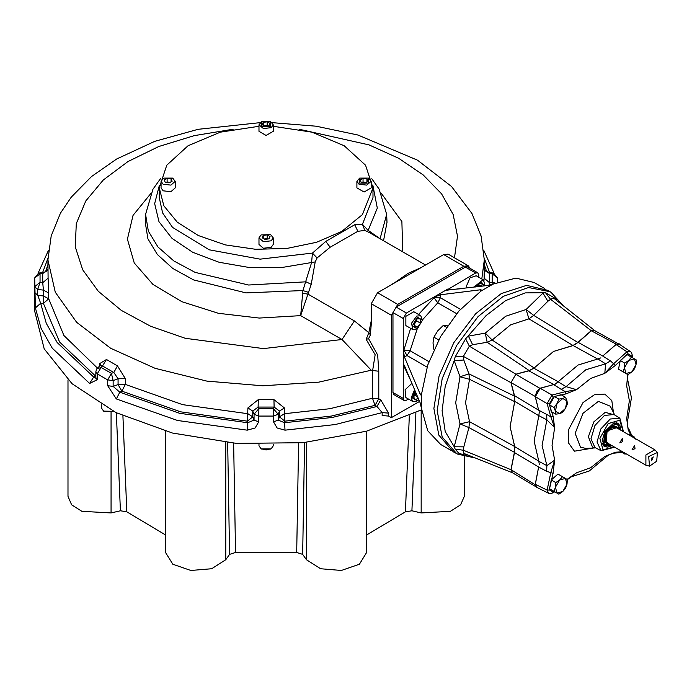 <?xml version="1.0" encoding="UTF-8"?>
<svg xmlns="http://www.w3.org/2000/svg" width="692" height="692" viewBox="0 0 692 692"><rect width="100%" height="100%" fill="white"/><g stroke="black" fill="none" stroke-linecap="round" stroke-linejoin="round"><path stroke-width="1.04" d="M544.673 288.547L534.172 282.483L515.895 278.115L488.05 285.45L446.625 290.199L475.638 273.037L465.405 267.129L396.144 307.118L392.995 312.568L392.995 392.546L393.912 394.587L404.145 400.495L406.368 400.27L408.436 399.076M484.556 285.882L484.763 283.4L483.103 279.732L476.174 275.736L469.998 277.881L466.503 285.943L466.884 288.088M478.786 277.233L478.786 274.854L477.861 272.812L475.638 273.037M483.103 279.732L473.847 287.223M484.763 284.127L475.214 287.05M477.056 286.825L477.999 284.395L481.632 282.301L483.448 284.888L482.981 286.081M479.305 283.642L478.12 286.687M480.3 283.071L483.448 284.888M477.861 272.812L467.628 266.904L465.405 267.129M469.946 268.245L468.276 265.78L463.83 266.221L397.718 304.393L391.421 315.293L391.421 417.665L419.525 401.438M391.421 417.665L388.601 416.039L382.148 415.555L382.148 412.64L376.993 406.429L380.773 399.881L388.601 413.133L382.148 412.64L335.283 424.533L285.043 430.19L277.111 428.011L273.522 421.852L273.522 416.03L258.713 416.03L258.713 421.852L255.123 428.011L247.191 430.19L177.524 420.468L116.343 398.903L107.727 385.738L107.727 379.925L97.261 373.879L97.261 379.692L89.579 383.446L52.22 348.128L41.087 328.397L35.378 307.905L34.721 277.959L34.6 310.786L44.167 348.82L72.072 383.697L116.022 412.562L172.369 433.01L236.465 443.356L303.01 442.75L366.509 431.237L421.713 409.768M464.289 456.755L464.289 496.354L460.604 504.84L450.44 511.319L421.194 512.98L411.87 510.748L405.425 511.846L409.327 415.814M233.662 443.139L235.505 552.484L296.73 552.484L298.572 443.139M235.505 552.484L229.597 554.344L225.739 559.724L211.64 568.703L190.862 570.485L172.853 564.257L165.777 552.839L165.777 431.246M122.908 415.814L126.809 511.846L165.777 535.063M126.809 511.846L120.365 510.748L111.04 512.98L81.803 511.319L71.631 504.84L67.946 496.354L67.946 379.899M366.457 535.063L405.425 511.846M366.457 431.246L366.457 552.839L359.382 564.257L341.372 570.485L320.604 568.703L306.504 559.724L302.638 554.344L296.73 552.484M273.245 444.394L273.245 445.856L271.152 448.771L266.117 449.973L261.083 448.771L258.998 445.856L258.998 444.394M270.823 448.952L261.42 448.952M113.41 411.308L103.67 411.126L101.586 408.211L101.586 404.829M113.116 411.489L104.008 411.308M489.08 285.268L489.478 282.682L484.141 278.21L484.002 280.563M484.279 270.2L489.478 273.47L489.08 272.466L485.455 270.953L484.279 269.188M38.64 273.106L34.721 277.959L40.058 273.894L40.058 282.25L42.757 282.682L43.432 290.147L48.725 292.976L48.094 278.21L42.757 282.682L42.757 273.47L40.058 273.894L38.64 273.106L43.163 272.466L42.757 273.47L47.956 270.2M97.278 368.014L63.906 335.525L48.725 298.788L43.397 303.407L43.432 290.147L37.757 289.394L34.721 286.713L40.058 282.25L37.757 289.394L37.757 295.216L40.698 303.286L35.378 307.905M89.579 383.446L93.654 377.088L95.297 378.204M96.603 368.974L95.807 371.768L97.261 373.879L101.153 367.409L111.386 373.317L113.817 372.512L118.098 378.801L125.304 378.636L117.458 365.895L113.817 372.512L102.537 365.999L101.153 367.409L96.603 368.974L100.158 365.54L102.537 365.999L106.447 359.537L99.492 363.733L100.651 365.134M258.713 421.852L254.059 420.096L252.762 416.818L252.762 411.005L258.142 407.026L258.332 399.587L247.866 407.951L252.762 411.005L254.059 414.274L254.059 420.096L247.632 422.76L247.416 421.203L252.762 416.818L247.866 413.764L182.627 404.621L125.304 384.449L121.853 391.17L118.098 384.614L118.098 378.801L113.177 380.583L107.727 379.925L111.386 373.317L113.177 380.583L113.177 386.395L119.794 392.191L116.343 398.903M273.522 421.852L278.175 420.096L278.175 414.274L273.522 416.03L273.357 408.583L274.101 407.026L258.142 407.026L258.886 408.583L273.357 408.583L278.175 414.274L279.473 411.005L284.369 407.951L273.911 399.587L274.101 407.026L279.473 411.005L279.473 416.818L278.175 420.096L284.602 422.76L285.043 430.19M247.866 407.951L247.416 421.203L180.586 411.827L121.853 391.17L119.794 392.191L179.565 413.254L247.632 422.76L247.191 430.19M284.369 407.951L284.819 421.203L279.473 416.818L284.369 413.764L329.833 408.712L372.426 398.237L372.426 370.523L371.293 370.246L342.056 339.547L354.373 320.889L368.819 332.662L366.12 339.374L375.15 354.754L372.599 370.514L378.809 371.215L377.685 355.022L368.602 338.665L366.12 339.374M325.802 241.413L330.145 247.26L317.092 257.986L315.206 261.896L311.253 284.334L307.905 294.065L302.638 293.322L302.906 290.553L311.573 262.649L312.429 253.142L325.802 241.413L354.754 224.701L362.418 224.286L367.859 230.142L379.415 238.256M302.638 293.322L300.665 315.656L259.223 318.078L218.404 313.286L181.884 301.721L152.958 284.412L134.239 262.934L127.406 239.207L133.08 215.385L150.752 193.613M354.373 320.889L307.905 294.065L300.665 315.656L342.056 339.547L263.41 348.604L185.24 338.267L150.692 326.269L121.256 310.353L98.255 291.237L82.703 269.759L75.281 246.871L76.319 223.602L85.782 200.974L103.246 179.989L127.934 161.582L158.745 146.574L194.322 135.615L233.092 129.214M258.998 126.325L220.341 132.137L188.086 145.735L166.729 165.224L159.264 187.878L163.866 205.792L177.273 222.158L198.327 235.565L225.229 244.873L255.642 249.276L286.964 248.385L316.486 242.287L341.675 231.5L362.418 214.615L372.971 187.878L365.506 165.224L344.158 145.735L311.893 132.137L273.245 126.325M258.998 237.892L258.998 244.432L263.392 248.229L271.152 247.338L273.245 244.432L273.245 237.892L270.529 234.614L261.083 234.977L258.998 237.892L263.392 241.69L271.152 240.799L273.245 237.892M163.762 178.069L161.046 181.339L161.046 187.878L163.13 190.793L170.898 191.684L175.292 187.878L175.292 181.339L172.576 178.069L163.762 178.069L173.208 178.432M359.658 178.069L356.942 181.339L356.942 187.878L364.07 191.995L371.189 187.878L371.189 181.339L368.473 178.069L359.658 178.069L359.658 183.155L368.473 183.155L368.473 178.069M261.714 121.515L258.998 124.785L258.998 131.333L266.117 135.442L273.245 131.333L273.245 124.785L270.529 121.515L261.714 121.515L261.714 126.601L270.529 126.601L270.529 121.515M258.998 124.785L263.392 128.582L271.152 127.691L273.245 124.785M267.181 121.766L270.088 123.444L269.024 125.736L265.053 126.351L262.147 124.672L263.211 122.38L267.181 121.766L267.181 125.399L268.038 125.892M263.211 125.287L263.211 122.38M264.206 125.858L267.181 125.399M356.942 181.339L359.036 184.245L366.795 185.136L371.189 181.339M368.04 181.226L365.134 182.904L361.163 182.29L360.099 179.998L363.006 178.32L366.976 178.934L368.04 181.226M366.976 181.84L366.976 178.934M362.15 182.446L363.006 181.953L365.982 182.411M363.006 181.953L363.006 178.32M161.046 181.339L163.13 184.245L170.898 185.136L175.292 181.339M164.194 179.998L167.101 178.32L171.08 178.934L172.144 181.226L169.229 182.904L165.258 182.29L164.194 179.998M166.253 182.446L167.101 181.953L170.085 182.411M171.08 181.84L171.08 178.934M167.101 181.953L167.101 178.32M261.083 234.977L270.529 234.614M265.053 239.458L262.147 237.78L263.211 235.479L267.181 234.865L270.088 236.543L269.024 238.844L265.053 239.458M264.206 238.965L267.181 238.506L268.038 238.991M267.181 238.506L267.181 234.865M263.211 238.394L263.211 235.479M308.2 292.284L302.906 290.553L246.015 292.898L193.596 279.914L172.818 268.461L157.309 254.509L147.932 238.835L145.233 222.322L145.571 214.39L152.975 189.305L160.44 178.735M311.253 284.334L306.037 281.8L248.592 284.992L195.17 272.397L173.9 260.962L157.992 246.923L148.356 231.093L145.571 214.39M315.206 261.896L281.116 267.657L249.449 267.519L219.13 262.242L192.601 252.251L172.014 238.359L159.022 221.691L154.688 203.578L159.342 185.491M317.092 257.986L312.429 253.142L260.08 259.145L209.244 249.777L172.593 227.383L162.646 212.954L159.264 197.549L159.264 187.878M369.917 232.893L364.883 230.393L357.825 231.275L330.145 247.26M357.825 231.275L354.754 224.701M364.883 230.393L362.418 224.286L372.971 197.549L372.971 187.878M367.651 231.621L377.322 208.076L372.893 185.491M393.264 283.694L408.107 273.331L420.952 267.709M368.602 338.665L370.341 335.179L371.267 324.28L371.267 303.667L391.421 315.293M370.384 334.816L368.819 332.662L371.267 320.751M468.276 265.78L448.131 254.146L443.676 254.587L377.564 292.759L371.267 303.667M463.233 288.547L447.932 289.766L447.932 289.031L406.368 313.026L403.228 318.476L403.228 350.463L404.457 357.029L420.182 394.276L421.679 393.419L421.108 395.244L420.182 394.276M422.431 320.111L420.771 315.716L413.842 311.72L405.832 316.348L405.832 325.603L412.752 329.6L417.397 328.838L422.431 320.111L417.397 317.204L412.354 325.932L417.397 328.838M420.771 315.716L416.766 316.114L411.524 323.173L412.752 329.6M414.248 326.84L414.248 322.636L417.397 318.727L420.537 319.003L420.537 323.199L417.397 327.117L414.248 326.84M414.248 325.301L417.397 327.117M416.766 319.505L416.766 321.019L414.248 324.15M416.766 321.019L420.537 323.199M410.581 328.345L403.868 350.1L403.228 350.463L403.228 398.454L404.145 400.495M411.887 383.351L405.088 389.804L405.832 397.571L412.752 401.576L416.766 401.178L418.816 399.76M414.62 389.812L411.1 397.909L412.752 401.576M415.148 391.084L412.354 397.909L417.397 400.815M418.158 398.194L415.485 399.734L413.669 397.147L415.684 392.347M416.134 393.411L415.347 395.452L417.527 396.715M415.347 395.452L414.032 396.213M421.532 394.206L421.532 408.609L420.182 403.003L404.457 365.748L403.583 364.745L403.228 366.466L403.868 366.094L410.46 379.96M480.499 289.81L481.796 290.13L480.499 291.531L480.499 289.81L440.372 294.818L434.074 297.032L434.074 297.768L418.599 314.462M421.532 408.609L427.751 430.779L440.674 444.428L451.175 450.492M480.499 291.531L458.952 310.993L440.674 336.459L427.751 365.03L421.679 393.419M447.231 325.352L443.347 325.413L437.785 330.802L433.91 337.168L433.062 342.972L433.789 349.2M433.91 337.168L438.719 339.945M443.347 325.413L446.444 327.204M493.586 283.807L481.113 291.012M453.225 451.781L438.797 435.095L433.841 408.462L439.109 375.99L453.805 342.704L475.638 313.753L501.242 293.616L526.655 285.389L547.952 290.363L551.109 292.37L549.967 291.678L528.532 287.517L503.257 296.306L477.973 316.711L456.538 345.619L442.214 378.636L437.188 410.737L442.214 437.024L456.538 453.511L457.706 454.151L453.225 451.781M467.913 455.007L465.664 455.154L459.004 453.476L455.189 449.108L454.229 446.764L463.839 446.894L463.415 450.198L455.189 449.108M463.839 360.039L468.925 373.81L514.45 396.109L510.981 382.676L515.851 374.242L529.216 370.523L487.151 342.255L472.679 344.728L469.323 346.182L463.415 356.415L463.839 360.039L454.229 360.644L445.233 386.266L442.136 410.685L445.233 431.531L454.229 446.764L460.042 423.937L455.682 402.865L460.042 376.759L454.229 360.644L455.189 356.934L465.664 338.795L486.087 315.509L505.688 300.613L525.289 292.88L545.486 292.716L555.961 298.762L556.688 300.19M472.679 344.728L468.389 336.104L485.256 333.094L505.688 316.261L526.11 309.506L542.978 293.045L547.891 301.305L533.696 315.379L577.855 342.445L572.976 345.507L553.539 351.432L534.103 367.945L529.216 370.523M465.967 454.229L465.664 455.154M463.415 450.198L463.908 453.407L512.772 472.913L510.981 469.712L463.415 450.198M510.981 469.712L514.45 452.274L468.925 427.561L469.505 421.713L460.042 423.937L468.925 427.561L463.839 446.894M510.981 382.676L463.415 356.415L455.189 356.934M515.851 374.242L469.323 346.182L465.664 338.795M577.855 342.445L591.219 330.724L594.895 330.681L553.574 298.114L550.538 299.29L547.891 301.305M591.219 330.724L550.538 299.29L545.486 292.716M555.313 299.489L555.961 298.762M514.45 396.109L514.658 401.628L469.505 379.285L465.578 402.77L469.505 421.713L514.658 446.513L514.45 452.274M514.658 401.628L510.073 426.722L514.658 446.513M572.976 345.507L528.922 318.804L510.549 324.877L492.176 340.014L485.256 333.094L487.151 342.255L492.176 340.014L534.103 367.945M511.016 382.607L514.528 395.694L538.601 410.2L535.176 396.412L511.016 382.607L515.808 374.311L539.846 388.324L555.278 384.172L540.158 388.316L552.017 395.046L553.254 397.191L549.552 403.6L547.078 403.592L535.323 396.689L538.601 410.2M553.496 384.397L528.896 370.8L515.808 374.311M528.896 370.8L533.895 368.213L558.029 381.603M597.542 359.018L573.175 345.533L553.539 351.458L533.895 368.213M573.175 345.533L578.175 342.35L602.689 355.999L616.338 344.166L591.271 330.75L578.175 342.35M620.499 344.988L594.523 330.491L591.271 330.75M511.016 469.738L535.176 484.737L538.601 467.005L514.528 452.603L511.016 469.738L512.426 472.688L537.961 487.929M514.528 452.603L514.779 446.677L538.376 460.881M538.774 415.728L514.779 401.325L510.091 426.704L514.779 446.677M514.779 401.325L514.528 395.694M539.846 388.324L536.663 391.828L535.176 396.412M535.323 396.689L540.158 388.316M538.601 467.005L535.323 484.305L547.078 490.092L548.695 493.318L550.547 493.699L554.828 491.822M535.176 484.737L536.585 487.566M548.678 493.301L536.914 487.402L535.323 484.305M619.487 343.967L616.338 344.166M632.298 357.643L632.341 355.351L631.813 356.103L628.12 353.967L626.926 351.796L616.036 344.512L602.689 355.999M616.036 344.512L619.513 344.339L630.524 351.588L626.926 351.796L613.553 363.845L604.817 373.334L605.621 363.828L610.465 360.843L615.439 365.385L604.817 373.334L590.683 378.403L576.548 389.657L566.03 386.681L561.186 389.302L553.488 384.475M554.015 491.355L555.442 487.289L556.991 493.067L562.769 491.519L566.999 484.201L565.451 478.423L567.353 479.521L566.999 484.201L565.572 488.258L562.769 491.519L558.894 494.174L549.509 488.751L553.107 473.354L546.689 471.313L546.844 465.629L542.104 445.51L546.844 419.914L538.817 415.615L534.103 441.193L538.817 461.339L546.844 465.629L554.681 460.18L552 445.406L554.681 427.544L553.107 416.186L550.823 416.878L554.681 427.544L546.844 419.914L546.689 414.413L550.823 416.878L547.078 403.592L552.017 395.046L565.39 391.646L561.186 389.302M539.293 411.852L538.817 415.615M538.661 410.148L546.689 414.413M538.817 461.339L539.293 464.548M558.297 381.872L566.03 386.681L585.821 369.788L605.621 363.828L597.888 359.018L578.097 365.013L555.278 384.172M600.907 357.825L597.888 359.018M602.706 356.06L610.465 360.843M627.272 422.907L626.692 418.599L627.618 420.598L627.315 424.066L628.267 429.957L626.692 418.599L629.365 400.737L626.692 385.963L627.289 378.758M567.353 479.634L571.566 476.624M570.329 477.169L589.212 471.001L607.005 456.288L604.817 456.495L590.683 467.74L576.548 472.809L567.103 479.374M607.005 456.288L608.83 454.843L604.817 456.495L615.439 452.179L613.908 453.208L621.987 452.421M627.272 380.168L627.653 374.493M565.39 391.646L576.548 389.657L565.926 393.964L565.39 391.646M546.689 471.313L538.661 466.988M549.552 490.04L549.56 488.786L554.344 491.545L553.254 492.176L549.552 490.04L547.078 490.092L550.823 472.489L554.681 460.18L553.107 473.354M555.797 414.205L555.442 411.178L559.672 413.626L565.451 408.496L562.475 412.423L559.672 413.626L555.797 414.205L551.299 411.61L549.509 404.941L554.344 396.568L561.065 394.691L565.572 397.295L566.999 400.936L567.353 403.964L565.451 408.496L566.999 400.936L562.769 398.497L565.572 397.295M626.295 453.909L624.807 454.056L620.309 451.452L619.989 450.276M628.898 434.853L630.075 434.533L634.581 437.136L635.446 439.109M623.406 372.045L618.518 369.225L620.309 360.489L626.978 354.572L636.363 359.987L636.009 364.667L634.581 368.724L631.779 371.993L627.904 374.64L626 373.542L631.779 371.993L636.009 364.667L634.46 358.888L628.682 360.437L631.485 357.167M549.569 488.457L551.299 480.014L557.968 474.098L562.475 476.702L559.672 479.971L555.442 487.289L555.797 482.618L551.299 480.014M554.015 407.536L556.991 403.618L555.442 411.178L554.015 407.536L549.509 404.941M558.894 399.076L562.769 398.497L556.991 403.618L558.894 399.076L554.396 396.481M624.807 454.056L624.798 453.044M633.31 437.802L634.581 437.136M618.518 369.225L626 373.542L624.452 367.763L624.807 363.084L620.309 360.489M623.025 371.82L624.452 367.763L628.682 360.437L624.807 363.084M555.797 482.618L559.672 479.971L565.451 478.423L562.475 476.702M621.018 430.303L616.832 422.803L604.687 431.159L603.528 445.847L612.117 445.726M617.792 423.305L616.537 422.76M603.337 445.622L604.436 446.427M607.55 447.127L604.583 446.522L602.239 443.364M614.038 422.924L617.947 423.383L619.946 425.649M611.927 445.622L607.706 447.118L604.938 446.513L602.213 440.484L604.938 431.306L613.207 423.556L620.023 425.788L620.836 430.199M611.235 445.216L603.995 444.29L605.431 431.583L615.716 423.988L617.619 424.551L620.144 429.793M620.041 429.741L617.532 424.542L615.672 423.988M603.969 444.255L611.131 445.164M607.931 444.532L606.261 444.056L607.031 430.848L617.895 427.275M609.704 444.333L606.356 444.065L606.356 432.119L612.541 426.151L617.921 427.31L618.613 428.91M609.341 444.126L604.661 440.968L606.538 432.223L613.173 426.229L618.241 428.703M609.418 428.538L616.364 426.531L617.991 428.556M609.081 443.979L606.521 443.581L604.791 436.565M616.261 426.48L617.774 428.435M608.873 443.857L606.426 443.511M612.878 426.367L617.307 428.158M608.406 443.581L604.635 440.648M607.836 443.261L605.059 440.155L606.815 432.379L612.671 426.981L616.745 427.838M606.737 442.62L605.042 440.051M657.4 452.499L654.805 449.809L645.904 454.955L645.904 465.232L649.529 466.131L656.717 461.192L657.4 452.499L648.698 456.564L649.529 466.131M622.757 441.582L622.402 438.304L619.738 442.923L622.757 441.582M635.031 448.676L634.685 445.388L632.012 450.016L635.031 448.676M615.638 427.198L654.805 449.809M651.596 460.803L651.233 460.379L653.265 456.858L651.596 460.803M652.123 457.524L651.241 459.047M447.058 290.484L447.932 289.766L447.88 290.458M493.595 273.106L492.176 273.894L489.478 273.47L489.478 282.682L492.176 282.25L492.176 273.894L497.513 277.959L497.634 282.137L497.522 278.158L493.595 273.106L489.08 272.466M421.194 512.98L421.194 410.036M415.866 412.726L411.87 510.748M304.549 442.603L302.638 554.344M229.597 554.344L227.685 442.603M120.365 510.748L116.368 412.726M306.504 559.724L306.504 442.404M225.739 559.724L225.739 442.404M111.04 512.98L111.04 412.276M495.282 283.115L492.176 282.25L493.214 283.971M484.262 258.125L489.59 272.484M484.279 264.569L486.718 271.87M42.644 272.484L47.973 258.125M45.525 271.87L47.956 264.569M48.725 292.976L48.725 298.788L43.432 295.96L37.757 295.216L34.721 292.526M43.397 303.407L40.698 303.286L46.277 323.302L57.159 342.583L93.654 377.088L95.409 375.903L59.624 341.995L43.397 303.407M125.304 378.636L125.304 384.449L118.098 384.614L113.177 386.395L107.727 385.738M258.886 408.583L254.059 414.274L258.713 416.03L258.886 408.583M284.819 421.203L284.602 422.76L332.324 417.475L376.993 406.429L375.029 405.296L331.39 416.03L284.819 421.203M258.332 399.587L273.911 399.587M106.447 359.537L117.458 365.895M99.492 365.973L99.492 363.733M371.293 370.246L318.778 382.122L262.752 385.833L206.951 381.128L155.103 368.326L110.668 348.266L76.63 322.308L55.248 292.18L47.956 259.898L48.094 278.21M484.141 278.21L484.279 259.898L481.77 278.962M380.773 399.881L378.809 398.756L372.426 398.237L375.029 405.296L378.809 398.756L378.809 371.215M95.807 371.768L95.807 377.581L97.261 379.692M299.152 129.214L369.044 144.887L398.67 158.33L423.149 174.86L441.557 193.838L453.173 214.529L457.533 236.136L454.488 257.822M381.491 193.613L401.853 221.552L402.77 251.862M383.532 240.755L387.01 222.322L386.664 214.39L380.124 238.783M393.004 283.547L392.364 284.213M421.324 267.493L420.684 267.57M388.601 416.039L388.601 413.133M377.564 292.759L397.718 304.393M443.676 254.587L463.83 266.221M406.368 313.026L396.144 307.118M403.228 318.476L392.995 312.568M456.616 313.692L437.802 302.828L440.372 297.768L434.074 297.768L437.802 302.828L422.431 319.868M417.181 328.959L410.105 350.792L428.928 361.656M403.868 350.1L410.105 350.792L407.017 355.55L403.868 350.1M427.068 367.132L407.017 355.55L404.457 357.029M460.431 309.35L440.372 297.768L440.372 294.818M403.228 398.454L392.995 392.546M404.05 364.978L403.868 366.094L404.439 365.705M469.505 379.285L460.042 376.759L468.925 373.81L469.505 379.285M528.922 318.804L526.11 309.506L533.696 315.379L528.922 318.804M553.254 492.176L552.856 493.007M553.107 416.186L549.569 405.157M549.56 404.846L549.552 403.6M621.079 451.902L615.439 452.179M628.267 429.957L630.853 434.983M631.813 356.103L631.813 357.366M615.439 365.385L626.753 354.771M627.03 354.598L628.12 353.967M553.254 397.191L554.344 396.568M554.621 396.421L565.926 393.964M593.018 448.053L574.481 451.141L568.677 443.139L568.331 430.156L583.001 402.58L594.376 394.829L604.834 394.085L611.78 400.547L613.484 412.596M595.674 447.914L585.873 448.433L580.467 447.231L575.147 433.365L583.001 413.271L598.381 401.369L610.24 406.221L614.695 414.975M595.578 447.862L592.464 446.946L588.408 436.747L593.944 421.774L605.275 412.328L614.6 414.915M594.904 447.499L590.959 438.78L594.904 425.511L604.427 415.451L613.951 414.508L619.859 418.262L610.249 419.049L600.872 428.953L596.98 442.024L601.106 450.743L594.904 447.499M614.245 446.954L602.974 449.774L599.843 438.287L608.19 423.616L619.773 420.26L623.146 431.531M270.529 449.134L271.152 448.771M261.714 449.134L261.083 448.771M104.302 411.489L103.67 411.126M100.158 365.54L100.859 364.831L100.764 365.341M47.956 269.188L46.035 271.567L43.163 272.466M494.131 273.288L483.786 250.452M48.449 250.452L38.103 273.288M95.807 377.581L95.851 378.014M47.956 259.898L51.165 235.894L60.489 213.119L71.259 197.108L91.491 176.555L116.671 159.022L154.783 141.324L198.059 129.292L259.976 122.7M272.259 122.7L316.123 126.186L357.928 135.018L417.536 160.181L451.539 186.477L471.927 213.439L481.113 236.067L484.279 259.898M371.794 178.735L379.138 189.089L386.664 214.39M369.883 232.867L425.589 265.036M563.582 306.002L551.109 292.37M475.75 458.13L457.706 454.151M632.341 355.351L631.562 352.635L630.516 351.579M631.753 435.502L628.397 428.114M608.822 454.852L613.908 453.208M627.35 378.394L631.459 397.831L627.618 420.598M627.272 380.306L628.007 374.588M601.106 450.743L614.608 447.17M623.518 431.747L619.859 418.262M606.477 443.546L605.085 441.972L604.523 438.745L606.564 432.24L610.301 427.838L614.271 426.099L616.312 426.506M645.904 465.232L606.728 442.62"/></g></svg>
